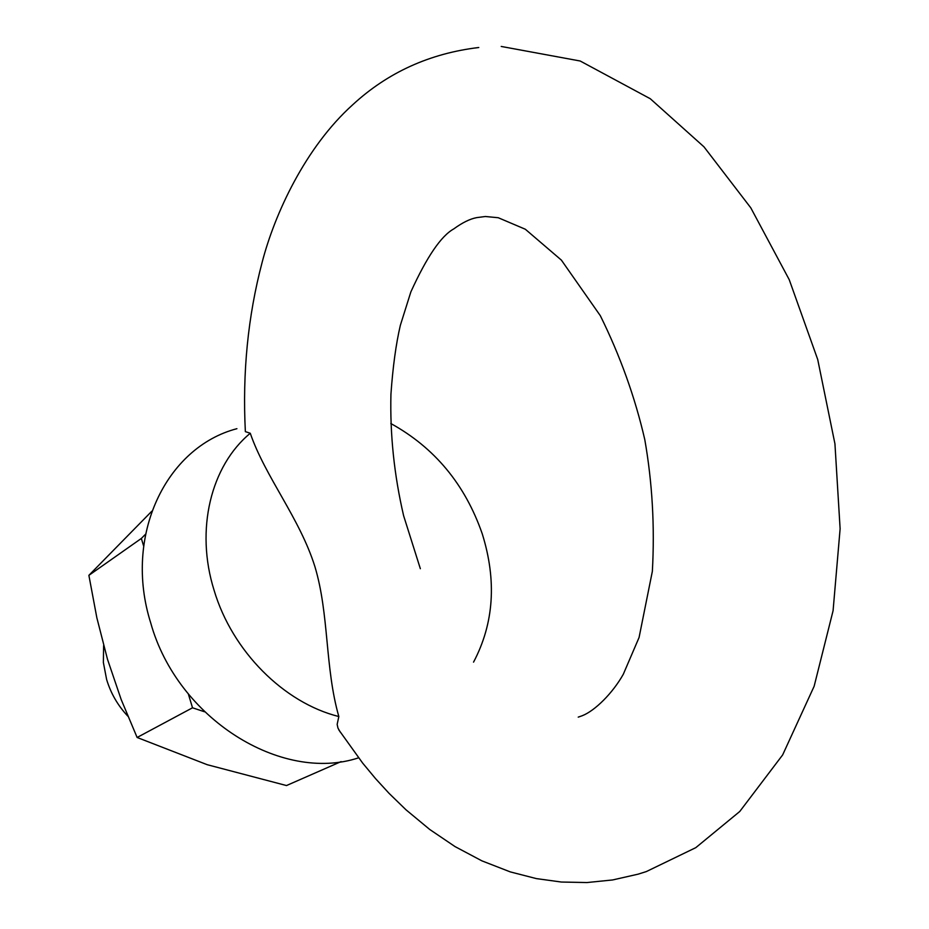 <?xml version="1.0" encoding="UTF-8"?>
<svg xmlns="http://www.w3.org/2000/svg" width="929" height="929" viewBox="0 0 929 929"><rect width="100%" height="100%" fill="white"/><g stroke="black" fill="none" stroke-linecap="round" stroke-linejoin="round"><path stroke-width="1.39" d="M340.188 731.994L337.959 728.057L337.157 724.388L338.83 716.538C324.836 667.591 329.272 614.406 314.919 566.667C299.823 518.312 265.241 476.844 250.273 433.262L245.361 431.625C242.353 372.575 247.938 316.162 262.117 262.408C274.624 214.018 305.258 147.456 352.765 104.71C387.741 72.462 429.744 53.394 478.772 47.507M103.618 645.609L103.374 662.505L106.626 679.517C110.818 693.394 117.878 705.599 127.819 716.143M473.546 662.145C493.973 623.44 496.864 580.637 482.221 533.734C465.046 484.381 434.575 447.65 390.819 423.519M236.918 428.687C166.07 447.197 123.162 535.778 150.719 622.929C177.346 718.581 281.464 783.344 358.571 757.832M250.273 433.262C210.895 465.754 195.032 529.623 214.1 590.31C232.157 651.136 283.868 702.87 338.83 716.538M578.233 717.13L582.216 715.736C594.885 710.824 612.71 693.162 623.301 674.257L639.082 637.468L652.355 571.335C654.84 526.534 652.321 482.639 644.796 439.649C635.041 397.275 620.224 355.958 600.331 315.709L561.395 260.132L525.326 229.242L498.223 217.723L485.344 216.503L476.682 217.63C470.039 218.872 462.398 222.623 453.77 228.906C441.101 235.92 426.794 256.915 410.862 291.892L400.341 325.347C395.986 343.974 392.851 366.932 390.935 394.21C389.948 434.528 394.163 475.021 403.616 515.711L420.349 568.711M204.485 711.765L192.524 707.793L188.366 694.056M143.635 546.02L141.347 538.448L145.493 534.28M192.524 707.793L137.12 737.475L207.202 764.695L286.492 785.551L341.117 761.594M151.822 511.205L88.882 575.341L96.848 617.773L107.485 659.253L121.153 699.479L137.12 737.475M141.347 538.448L88.882 575.341M338.748 729.799L362.67 763.104L375.571 778.641L389.088 793.378L406.008 809.809L429.744 829.481L455.047 846.598L481.907 860.858L510.276 871.89L536.358 878.602L561.406 882.039L586.942 882.55L612.652 879.949L638.142 874.154L646.305 871.588L695.798 847.654L739.763 811.481L782.648 754.929L814.141 686.264L833.081 610.713L840.118 528.798L834.939 443.818L817.717 359.5L789.232 279.675L750.795 207.841L703.961 146.828L650.288 98.741L580.207 61.012L501.219 46.45"/></g></svg>
